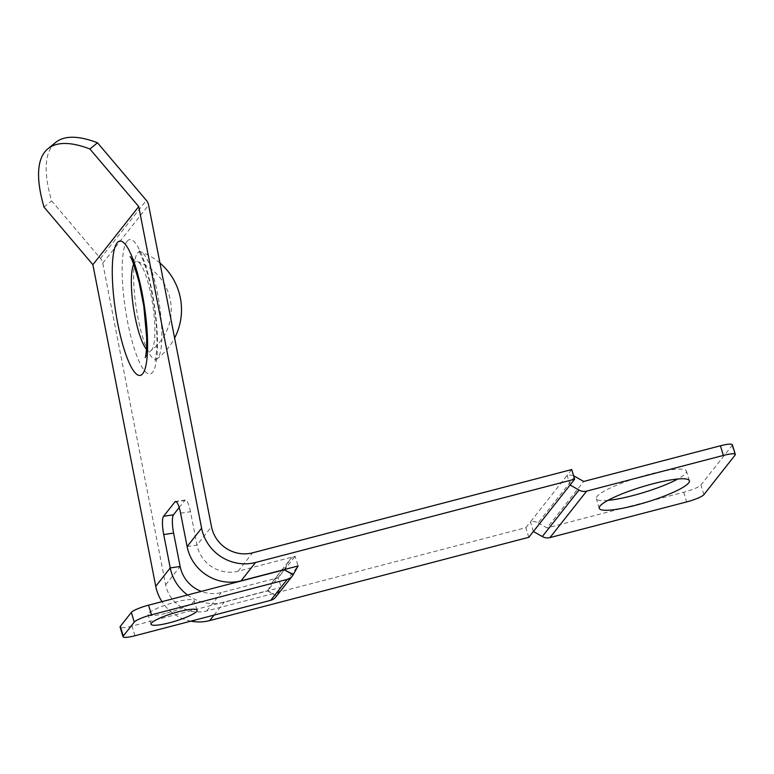 <?xml version="1.0" encoding="UTF-8"?>
<svg xmlns="http://www.w3.org/2000/svg" width="774" height="774" viewBox="0 0 774 774"><rect width="100%" height="100%" fill="white"/><g stroke="black" fill="none" stroke-linecap="round" stroke-linejoin="round"><path stroke-width="0.58" stroke-dasharray="3.87 2.9" d="M133.65 264.244A45.308 9.743 81.4 0 1 134.589 262.647A45.308 9.743 81.4 0 1 137.53 261.612L137.53 261.612A45.308 9.743 81.4 0 1 151.23 295.997A45.308 9.743 81.4 0 1 151.646 349.906A45.308 9.743 81.4 0 1 150.949 350.603L150.949 350.603A45.308 9.743 81.4 0 1 146.47 349.219M137.501 253.224A54.364 11.697 81.4 0 1 141.023 251.976L141.023 251.976A54.364 11.697 81.4 0 1 157.47 293.24A54.364 11.697 81.4 0 1 157.964 357.927A54.364 11.697 81.4 0 1 157.132 358.768L157.132 358.768A54.364 11.697 81.4 0 1 137.995 317.911A54.364 11.697 81.4 0 1 137.501 253.224M166.807 613.047A24.071 4.083 163 0 0 194.139 600.547A24.071 4.083 163 0 0 175.427 602.124A24.071 4.083 163 0 0 148.095 614.624A24.071 4.083 163 0 0 166.807 613.047M528.816 537.301L525.865 527.645L206.735 610.938A32.779 31.376 -141.7 0 1 165.636 584.815L102.768 263.179A10.246 9.81 38.3 0 0 100.485 258.448L51.635 200.892A256.088 72.427 50.7 0 1 55.573 142.493M607.909 500.372A47.117 7.982 -17 0 1 596.299 498.64A47.117 7.982 -17 0 1 597.035 496.434A47.117 7.982 -17 0 1 644.432 475.633A47.117 7.982 -17 0 1 686.422 471.085A47.117 7.982 -17 0 1 685.687 473.301A47.117 7.982 -17 0 1 677.753 479.019M180.584 513.191L190.481 511.701L197.002 545.07L211.495 526.707M190.481 511.701A15.364 3.309 -98.6 0 0 185.441 499.994A15.364 3.309 -98.6 0 0 184.841 500.391L176.24 501.687M179.191 507.541L184.841 500.391M134.976 635.744L132.025 626.089L267.756 590.668L276.473 595.951L281.204 587.35L224.179 602.23A43.025 41.186 38.3 0 1 187.56 594.993M284.261 569.751L267.572 590.901L276.473 595.951M525.865 527.645L530.451 521.84L533.402 531.496M187.115 546.56L197.002 545.07A32.779 31.376 -141.7 0 0 238.102 571.193L295.126 556.312L298.077 565.958L281.204 587.35L278.253 577.694L221.229 592.574A32.779 31.376 38.3 0 1 201.298 591.404M570.08 485.008L567.129 475.352L571.715 469.547M574.811 476.407L538.124 522.885A10.246 9.81 -141.7 0 0 530.451 521.84L567.129 475.352A10.246 9.81 -141.7 0 1 573.64 475.836M538.124 522.885L547.024 527.936L583.712 481.457M732.349 444.769A15.364 2.603 -17 0 1 732.107 445.495L700.925 485.008A15.364 2.603 -17 0 1 683.723 492.264L547.024 527.936M190.897 621.154A43.025 41.186 -141.7 0 1 161.998 601.659M44.031 207.113L51.635 200.892M281.639 570.254L290.037 559.621A10.246 9.81 38.3 0 1 295.126 556.312L278.253 577.694A10.246 9.81 38.3 0 0 272.303 582.3L281.668 570.428M290.037 559.621A10.246 9.81 38.3 0 0 289.176 560.918L284.445 569.519M267.572 590.901L272.303 582.3M293.162 574.801L276.657 595.719A10.246 9.81 -141.7 0 1 275.796 597.015M132.025 626.089A15.364 2.603 -17 0 1 120.086 627.095M127.033 241.333A67.957 14.619 81.4 0 1 151.985 291.353A67.957 14.619 81.4 0 1 152.613 372.207A67.957 14.619 81.4 0 1 127.652 322.187A67.957 14.619 81.4 0 1 127.033 241.333M102.768 263.179L148.618 205.081M165.636 584.815L180.129 566.452M238.102 571.193L252.595 552.829M206.735 610.938L221.229 592.574M214.001 615.127L224.179 602.23M683.723 492.264L686.673 501.92M732.107 445.495L735.058 455.151M703.876 494.663L700.925 485.008M100.485 258.448L146.334 200.35M281.852 570.196L289.176 560.918M145.319 357.501L147.35 354.105L150.949 350.603A51.229 51.229 0 0 0 137.53 261.612C132.76 259.232 130.284 257.587 130.119 256.678M159.947 263.005A61.475 61.475 0 0 0 141.023 251.976L138.082 250.244C138.691 250.273 140.665 254.414 143.993 262.686C148.105 274.248 151.452 288.489 154.036 305.391C156.396 321.849 157.325 336.003 156.803 347.855C156.029 356.727 155.371 361.216 154.829 361.294L157.132 358.768A61.475 61.475 0 0 0 174.614 338.035M197.089 610.202L194.139 600.547M689.373 480.741L686.422 471.085M599.25 508.295L596.299 498.64M273.164 581.003L281.455 570.486M151.046 624.279L148.095 614.624M185.441 499.994L175.543 501.484"/><path stroke-width="1.16" d="M146.47 349.219A45.308 9.743 81.4 0 1 135.005 316.556A45.308 9.743 81.4 0 1 133.65 264.244M169.758 622.702A24.071 4.083 163 0 0 197.089 610.202A24.071 4.083 163 0 0 178.378 611.779A24.071 4.083 163 0 0 151.046 624.279A24.071 4.083 163 0 0 169.758 622.702M148.618 205.081A10.246 9.81 38.3 0 0 146.334 200.35L97.495 142.784L89.89 149.005L138.73 206.571L201.598 528.197A43.025 41.186 38.3 0 0 255.546 562.485L574.666 479.203L571.715 469.547L252.595 552.829A32.779 31.376 38.3 0 1 211.495 526.707L148.618 205.081M599.985 506.09A47.117 7.982 -17 0 1 647.383 485.288A47.117 7.982 -17 0 1 689.373 480.741A47.117 7.982 -17 0 1 688.637 482.947A47.117 7.982 -17 0 1 641.24 503.748A47.117 7.982 -17 0 1 599.25 508.295A47.117 7.982 -17 0 1 599.985 506.09M201.298 591.404A32.779 31.376 38.3 0 1 180.129 566.452L173.608 533.083L163.711 534.573A15.364 3.309 81.4 0 1 163.575 516.287L174.943 501.881A15.364 3.309 81.4 0 1 175.543 501.484A15.364 3.309 81.4 0 1 180.584 513.191L187.115 546.56L201.598 528.197M163.575 516.287L173.463 514.797L179.191 507.541M173.463 514.797A15.364 3.309 -98.6 0 0 173.608 533.083M161.998 601.659A43.025 41.186 -141.7 0 1 155.748 586.305L170.241 567.942L163.711 534.573M155.748 586.305L92.88 264.679L138.73 206.571M190.897 621.154A43.025 41.186 -141.7 0 0 209.686 620.584L528.816 537.301L533.402 531.496L542.303 536.546A10.246 9.81 38.3 0 0 549.975 537.591L586.663 491.113L723.361 455.431L720.41 445.776A15.364 2.603 -17 0 1 732.349 444.769L735.3 454.425A15.364 2.603 163 0 0 723.361 455.431M542.303 536.546L578.981 490.058L570.08 485.008L574.666 479.203M570.08 485.008L533.402 531.496M187.115 546.56A43.025 41.186 -141.7 0 0 241.053 580.848L298.077 565.958L293.162 574.801L284.261 569.751L148.531 605.171L151.481 614.827A15.364 2.603 163 0 0 134.279 622.083L123.269 636.034A15.364 2.603 163 0 0 123.037 636.75A15.364 2.603 163 0 0 134.976 635.744L270.707 600.324L287.212 579.407L151.481 614.827M573.64 475.836A10.246 9.81 -141.7 0 1 574.811 476.407L583.712 481.457L720.41 445.776M578.981 490.058A10.246 9.81 38.3 0 0 586.663 491.113M735.3 454.425A15.364 2.603 163 0 1 735.058 455.151L703.876 494.663A15.364 2.603 163 0 1 686.673 501.92L549.975 537.591M677.753 479.019A47.117 7.982 -17 0 1 607.909 500.372M180.129 566.452L170.241 567.942A43.025 41.186 38.3 0 0 187.56 594.993M92.88 264.679L44.031 207.113A256.088 72.427 50.7 0 1 47.969 148.714A256.088 72.427 50.7 0 1 89.89 149.005M47.969 148.714L55.573 142.493A256.088 72.427 50.7 0 1 97.495 142.784M284.261 569.751L293.346 574.569M293.162 574.801A10.246 9.81 -141.7 0 1 287.212 579.407M292.301 576.098L275.796 597.015A10.246 9.81 -141.7 0 1 270.707 600.324M134.279 622.083L131.328 612.437L120.318 626.379L123.269 636.034M131.328 612.437A15.364 2.603 -17 0 1 148.531 605.171M123.037 636.75L120.086 627.095A15.364 2.603 -17 0 1 120.318 626.379M142.726 373.697A67.957 14.619 81.4 0 1 117.764 323.677A67.957 14.619 81.4 0 1 117.135 242.823A67.957 14.619 81.4 0 1 142.097 292.843A67.957 14.619 81.4 0 1 142.726 373.697M209.686 620.584L214.001 615.127M241.053 580.848L255.546 562.485M176.24 501.687L174.943 501.881M174.614 338.035A61.475 61.475 0 0 0 159.947 263.005M145.319 357.501C145.106 358.256 146.905 354.24 146.654 337.425L143.79 306.136L139.097 282.22C134.502 266.043 131.512 257.529 130.119 256.678"/></g></svg>
